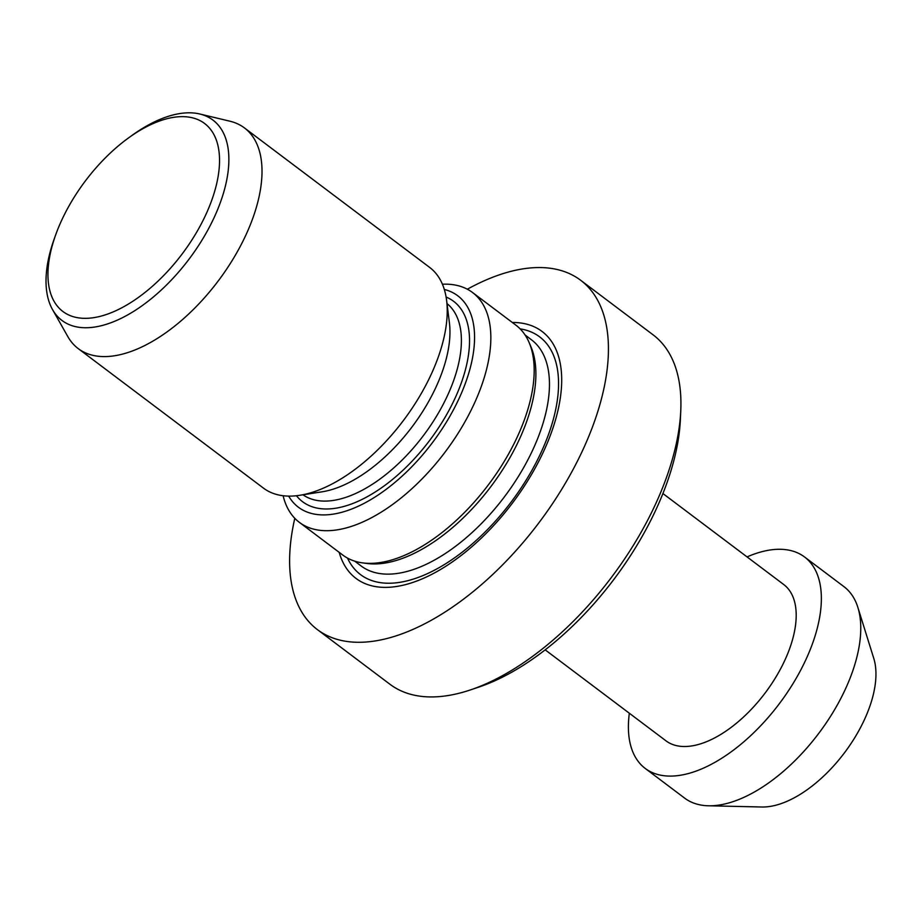 <?xml version="1.0" encoding="UTF-8"?>
<svg xmlns="http://www.w3.org/2000/svg" width="921" height="921" viewBox="0 0 921 921"><rect width="100%" height="100%" fill="white"/><g stroke="black" fill="none" stroke-linecap="round" stroke-linejoin="round"><path stroke-width="1.38" d="M747.058 556.906A132.382 68.177 127 0 1 804.517 556.952L843.924 586.631A132.382 68.177 127 0 1 857.877 607.434L873.787 658.434A99.146 51.069 127 0 1 864.14 720.28A99.146 51.069 127 0 1 761.897 807.003L708.479 805.783A132.382 68.177 127 0 1 684.648 798.127L645.241 768.448A132.382 68.177 127 0 1 629.331 713.234M857.877 607.434A132.382 68.177 127 0 1 844.983 690.002A132.382 68.177 127 0 1 708.479 805.783M804.517 556.952A132.382 68.177 127 0 1 805.576 660.322A132.382 68.177 127 0 1 645.241 768.448M662.913 493.541L783.736 584.536A97.845 50.39 127 0 1 784.531 660.944A97.845 50.39 127 0 1 666.01 740.852L545.186 649.858M467.338 289.217A218.714 112.65 127 0 1 580.598 280.226L653.104 334.841A218.714 112.65 127 0 1 680.769 410.616L680.377 419.527A209.504 107.907 127 0 1 655.556 510.533A209.504 107.907 127 0 1 478.874 687.078L470.412 689.921A218.714 112.65 127 0 1 389.94 684.257L317.434 629.642A218.714 112.65 127 0 1 294.801 518.316M680.769 410.616A218.714 112.65 127 0 1 654.854 505.629A218.714 112.65 127 0 1 470.412 689.921M580.598 280.226A218.714 112.65 127 0 1 582.348 451.014A218.714 112.65 127 0 1 317.434 629.642M512.329 322.477A154.59 79.62 127 0 1 543.252 452.165A154.59 79.62 127 0 1 429.151 575.671A154.59 79.62 127 0 1 339.193 552.358M442.414 284.221A143.895 74.106 127 0 1 472.519 292.498L515.875 325.148A143.895 74.106 127 0 1 528.999 342.244L530.784 346.365A141.581 72.92 127 0 1 519.007 440.111A141.581 72.92 127 0 1 367.249 563.502L362.793 562.915A143.895 74.106 127 0 1 342.739 555.029L299.394 522.38A143.895 74.106 127 0 1 283.115 495.728M528.999 342.244A143.895 74.106 127 0 1 517.026 437.51A143.895 74.106 127 0 1 362.793 562.915M472.519 292.498A143.895 74.106 127 0 1 473.682 404.86A143.895 74.106 127 0 1 299.394 522.38M444.313 289.459A132.382 68.177 127 0 1 458.773 399.138A132.382 68.177 127 0 1 368.699 500.84A132.382 68.177 127 0 1 288.676 496.108M128.549 137.908L131.91 135.479A125.44 64.608 127 0 1 199.799 113.997L229.985 121.227A138.138 71.147 127 0 1 244.433 127.915L429.658 267.424A138.138 71.147 127 0 1 446.604 300.384L449.413 322.868A119.718 61.661 127 0 1 435.691 387.787A119.718 61.661 127 0 1 322.189 491.791L299.797 495.291A138.138 71.147 127 0 1 263.441 488.107L78.227 348.61A138.138 71.147 127 0 1 67.809 336.579L52.52 309.548A125.44 64.608 127 0 1 54.408 238.378L55.824 234.464A117.715 60.625 127 0 1 61.983 219.601A117.715 60.625 127 0 1 128.549 137.908A117.715 60.625 127 0 1 207.95 126.419A117.715 60.625 127 0 1 205.498 215.376A117.715 60.625 127 0 1 92.158 317.883A117.715 60.625 127 0 1 55.824 234.464M446.604 300.384A138.138 71.147 127 0 1 430.763 375.284A138.138 71.147 127 0 1 299.797 495.291M244.433 127.915A138.138 71.147 127 0 1 245.539 235.788A138.138 71.147 127 0 1 78.227 348.61M199.799 113.997A125.44 64.608 127 0 1 213.914 218.024A125.44 64.608 127 0 1 128.284 314.568A125.44 64.608 127 0 1 52.52 309.548M520.112 328.866A148.834 76.65 127 0 1 540.8 453.063A148.834 76.65 127 0 1 436.589 569.051A148.834 76.65 127 0 1 347.482 558.08M525.051 334.945L531.44 339.768A141.581 72.92 127 0 1 532.58 450.323A141.581 72.92 127 0 1 361.09 565.955L354.689 561.142M446.996 303.562A119.718 61.661 127 0 1 447.122 396.398A119.718 61.661 127 0 1 302.974 494.796M446.098 297.034A125.475 64.62 127 0 1 454.571 399.254A125.475 64.62 127 0 1 296.447 495.74"/></g></svg>
